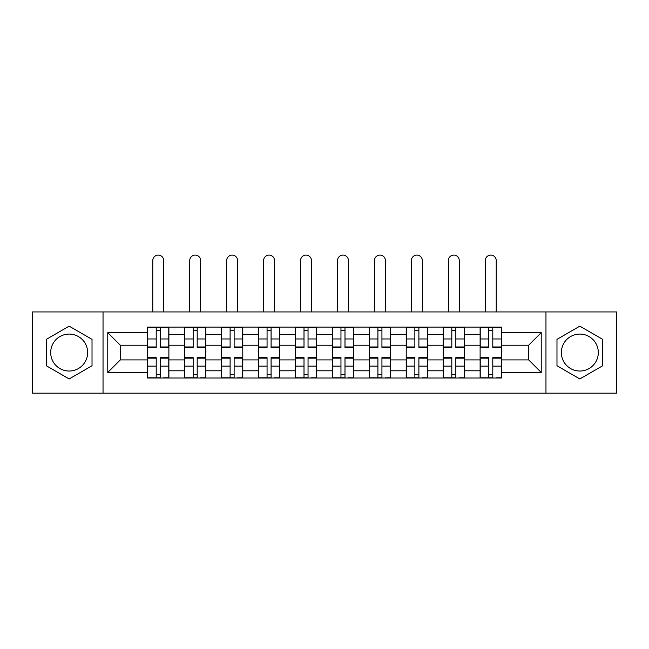 <?xml version="1.0" encoding="UTF-8"?>
<svg xmlns="http://www.w3.org/2000/svg" width="649" height="649" viewBox="0 0 649 649"><rect width="100%" height="100%" fill="white"/><g stroke="black" fill="none" stroke-linecap="round" stroke-linejoin="round"><path stroke-width="0.97" d="M69.167 371.033A18.472 18.472 0 0 1 50.687 352.561A18.472 18.472 0 0 1 69.167 334.081A18.472 18.472 0 0 1 87.639 352.561A18.472 18.472 0 0 1 69.167 371.033M579.833 371.033A18.472 18.472 0 0 1 561.361 352.561A18.472 18.472 0 0 1 579.833 334.081A18.472 18.472 0 0 1 598.313 352.561A18.472 18.472 0 0 1 579.833 371.033M545.963 393.18L616.55 393.18L616.55 311.934L32.45 311.934L32.45 393.18L545.963 393.18L545.963 311.934M184.519 378.018L184.519 334.316L168.886 334.316L168.886 378.018M168.886 334.316L168.886 327.096M184.519 334.316L184.519 327.096M205.83 327.096L205.83 378.018M221.463 378.018L221.463 327.096M242.783 327.096L242.783 378.018M258.416 378.018L258.416 327.096M279.735 327.096L279.735 378.018M295.368 378.018L295.368 327.096M316.68 327.096L316.68 378.018M332.32 378.018L332.32 327.096M353.632 327.096L353.632 378.018M369.265 378.018L369.265 327.096M390.584 327.096L390.584 378.018M406.217 378.018L406.217 327.096M427.537 327.096L427.537 378.018M443.17 378.018L443.17 327.096M464.481 327.096L464.481 378.018M480.114 378.018L480.114 327.096M480.114 359.903L464.481 359.903M443.17 359.903L427.537 359.903M406.217 359.903L390.584 359.903M369.265 359.903L353.632 359.903M332.32 359.903L316.68 359.903M295.368 359.903L279.735 359.903M258.416 359.903L242.783 359.903M221.463 359.903L205.83 359.903M184.519 359.903L168.886 359.903M480.114 345.219L464.481 345.219M443.17 345.219L427.537 345.219M406.217 345.219L390.584 345.219M369.265 345.219L353.632 345.219M332.32 345.219L316.68 345.219M295.368 345.219L279.735 345.219M258.416 345.219L242.783 345.219M221.463 345.219L205.83 345.219M184.519 345.219L168.886 345.219M120.325 359.903L147.566 359.903L147.566 345.219L120.325 345.219L120.325 359.903L107.775 372.453L107.775 332.661L147.566 332.661L147.566 345.219M501.434 345.219L501.434 359.903L528.675 359.903L528.675 345.219L501.434 345.219L501.434 327.096L147.566 327.096L147.566 332.661M501.434 332.661L541.225 332.661L541.225 372.453L501.434 372.453L501.434 359.903M147.566 359.903L147.566 378.018L501.434 378.018L501.434 372.453M147.566 372.453L107.775 372.453M103.037 393.18L103.037 311.934M92.02 339.362L69.167 326.163L46.306 339.362L46.306 365.752L69.167 378.951L92.02 365.752L92.02 339.362M602.694 339.362L579.833 326.163L556.98 339.362L556.98 365.752L579.833 378.951L602.694 365.752L602.694 339.362M160.238 374.465L156.206 374.465M156.206 330.649L160.238 330.649M197.191 374.465L193.159 374.465M193.159 330.649L197.191 330.649M234.135 374.465L230.111 374.465M230.111 330.649L234.135 330.649M271.087 374.465L267.063 374.465M267.063 330.649L271.087 330.649M308.04 374.465L304.008 374.465M304.008 330.649L308.04 330.649M344.992 374.465L340.96 374.465M340.96 330.649L344.992 330.649M381.937 374.465L377.913 374.465M377.913 330.649L381.937 330.649M418.889 374.465L414.865 374.465M414.865 330.649L418.889 330.649M455.841 374.465L451.809 374.465M451.809 330.649L455.841 330.649M492.794 374.465L488.762 374.465M488.762 330.649L492.794 330.649M107.775 332.661L120.325 345.219M528.675 359.903L541.225 372.453M528.675 345.219L541.225 332.661M163.67 311.934L163.67 260.541A5.452 5.452 0 0 0 158.226 255.089A5.452 5.452 0 0 0 152.775 260.541L152.775 311.934M160.238 347.466L160.238 327.331L168.764 327.331L168.764 347.466L160.238 347.466M156.206 330.414L160.238 330.414M156.206 327.331L147.68 327.331L147.68 347.466L156.206 347.466L156.206 327.331L160.238 327.331M156.206 358.151L147.68 358.151L147.68 357.648L156.206 357.648L156.206 377.783L147.68 377.783L152.418 377.783M147.68 358.151L147.68 377.783M160.238 374.708L156.206 374.708M164.027 377.783L168.764 377.783L168.764 357.648L160.238 357.648L160.238 377.783L152.775 377.783M168.764 377.783L163.67 377.783M200.622 311.934L200.622 260.541A5.452 5.452 0 0 0 195.171 255.089A5.452 5.452 0 0 0 189.727 260.541L189.727 311.934M197.191 347.466L197.191 327.331L205.717 327.331L205.717 347.466L197.191 347.466M193.159 330.414L197.191 330.414M193.159 327.331L184.632 327.331L184.632 347.466L193.159 347.466L193.159 327.331L197.191 327.331M237.575 311.934L237.575 260.541A5.452 5.452 0 0 0 232.123 255.089A5.452 5.452 0 0 0 226.679 260.541L226.679 311.934M234.135 347.466L234.135 327.331L242.661 327.331L242.661 347.466L234.135 347.466M230.111 330.414L234.135 330.414M230.111 327.331L221.585 327.331L221.585 347.466L230.111 347.466L230.111 327.331L234.135 327.331M193.159 358.151L184.632 358.151L184.632 357.648L193.159 357.648L193.159 377.783L184.632 377.783L189.37 377.783M184.632 358.151L184.632 377.783M197.191 374.708L193.159 374.708M200.979 377.783L205.717 377.783L205.717 357.648L197.191 357.648L197.191 377.783L189.727 377.783M205.717 377.783L200.622 377.783M230.111 358.151L221.585 358.151L221.585 357.648L230.111 357.648L230.111 377.783L221.585 377.783L226.323 377.783M221.585 358.151L221.585 377.783M234.135 374.708L230.111 374.708M237.923 377.783L242.661 377.783L242.661 357.648L234.135 357.648L234.135 377.783L226.679 377.783M242.661 377.783L237.575 377.783M274.519 311.934L274.519 260.541A5.452 5.452 0 0 0 269.075 255.089A5.452 5.452 0 0 0 263.624 260.541L263.624 311.934M271.087 347.466L271.087 327.331L279.614 327.331L279.614 347.466L271.087 347.466M267.063 330.414L271.087 330.414M267.063 327.331L258.537 327.331L258.537 347.466L267.063 347.466L267.063 327.331L271.087 327.331M311.471 311.934L311.471 260.541A5.452 5.452 0 0 0 306.028 255.089A5.452 5.452 0 0 0 300.576 260.541L300.576 311.934M308.04 347.466L308.04 327.331L316.566 327.331L316.566 347.466L308.04 347.466M304.008 330.414L308.04 330.414M304.008 327.331L295.482 327.331L295.482 347.466L304.008 347.466L304.008 327.331L308.04 327.331M348.424 311.934L348.424 260.541A5.452 5.452 0 0 0 342.972 255.089A5.452 5.452 0 0 0 337.529 260.541L337.529 311.934M344.992 347.466L344.992 327.331L353.518 327.331L353.518 347.466L344.992 347.466M340.96 330.414L344.992 330.414M340.96 327.331L332.434 327.331L332.434 347.466L340.96 347.466L340.96 327.331L344.992 327.331M267.063 358.151L258.537 358.151L258.537 357.648L267.063 357.648L267.063 377.783L258.537 377.783L263.275 377.783M258.537 358.151L258.537 377.783M271.087 374.708L267.063 374.708M274.876 377.783L279.614 377.783L279.614 357.648L271.087 357.648L271.087 377.783L263.624 377.783M279.614 377.783L274.519 377.783M304.008 358.151L295.482 358.151L295.482 357.648L304.008 357.648L304.008 377.783L295.482 377.783L300.219 377.783M295.482 358.151L295.482 377.783M308.04 374.708L304.008 374.708M311.828 377.783L316.566 377.783L316.566 357.648L308.04 357.648L308.04 377.783L300.576 377.783M316.566 377.783L311.471 377.783M340.96 358.151L332.434 358.151L332.434 357.648L340.96 357.648L340.96 377.783L332.434 377.783L337.172 377.783M332.434 358.151L332.434 377.783M344.992 374.708L340.96 374.708M348.781 377.783L353.518 377.783L353.518 357.648L344.992 357.648L344.992 377.783L337.529 377.783M353.518 377.783L348.424 377.783M385.376 311.934L385.376 260.541A5.452 5.452 0 0 0 379.925 255.089A5.452 5.452 0 0 0 374.481 260.541L374.481 311.934M381.937 347.466L381.937 327.331L390.463 327.331L390.463 347.466L381.937 347.466M377.913 330.414L381.937 330.414M377.913 327.331L369.386 327.331L369.386 347.466L377.913 347.466L377.913 327.331L381.937 327.331M377.913 358.151L369.386 358.151L369.386 357.648L377.913 357.648L377.913 377.783L369.386 377.783L374.124 377.783M369.386 358.151L369.386 377.783M381.937 374.708L377.913 374.708M385.725 377.783L390.463 377.783L390.463 357.648L381.937 357.648L381.937 377.783L374.481 377.783M390.463 377.783L385.376 377.783M422.321 311.934L422.321 260.541A5.452 5.452 0 0 0 416.877 255.089A5.452 5.452 0 0 0 411.425 260.541L411.425 311.934M418.889 347.466L418.889 327.331L427.415 327.331L427.415 347.466L418.889 347.466M414.865 330.414L418.889 330.414M414.865 327.331L406.339 327.331L406.339 347.466L414.865 347.466L414.865 327.331L418.889 327.331M414.865 358.151L406.339 358.151L406.339 357.648L414.865 357.648L414.865 377.783L406.339 377.783L411.077 377.783M406.339 358.151L406.339 377.783M418.889 374.708L414.865 374.708M422.677 377.783L427.415 377.783L427.415 357.648L418.889 357.648L418.889 377.783L411.425 377.783M427.415 377.783L422.321 377.783M459.273 311.934L459.273 260.541A5.452 5.452 0 0 0 453.829 255.089A5.452 5.452 0 0 0 448.378 260.541L448.378 311.934M455.841 347.466L455.841 327.331L464.368 327.331L464.368 347.466L455.841 347.466M451.809 330.414L455.841 330.414M451.809 327.331L443.283 327.331L443.283 347.466L451.809 347.466L451.809 327.331L455.841 327.331M451.809 358.151L443.283 358.151L443.283 357.648L451.809 357.648L451.809 377.783L443.283 377.783L448.021 377.783M443.283 358.151L443.283 377.783M455.841 374.708L451.809 374.708M459.63 377.783L464.368 377.783L464.368 357.648L455.841 357.648L455.841 377.783L448.378 377.783M464.368 377.783L459.273 377.783M496.225 311.934L496.225 260.541A5.452 5.452 0 0 0 490.774 255.089A5.452 5.452 0 0 0 485.33 260.541L485.33 311.934M492.794 347.466L492.794 327.331L501.32 327.331L501.32 347.466L492.794 347.466M488.762 330.414L492.794 330.414M488.762 327.331L480.236 327.331L480.236 347.466L488.762 347.466L488.762 327.331L492.794 327.331M488.762 358.151L480.236 358.151L480.236 357.648L488.762 357.648L488.762 377.783L480.236 377.783L484.973 377.783M480.236 358.151L480.236 377.783M492.794 374.708L488.762 374.708M496.582 377.783L501.32 377.783L501.32 357.648L492.794 357.648L492.794 377.783L485.33 377.783M501.32 377.783L496.225 377.783M443.17 334.316L427.537 334.316M406.217 334.316L390.584 334.316M369.265 334.316L353.632 334.316M332.32 334.316L316.68 334.316M295.368 334.316L279.735 334.316M258.416 334.316L242.783 334.316M221.463 334.316L205.83 334.316M480.114 334.316L464.481 334.316M443.17 370.798L427.537 370.798M406.217 370.798L390.584 370.798M369.265 370.798L353.632 370.798M332.32 370.798L316.68 370.798M295.368 370.798L279.735 370.798M258.416 370.798L242.783 370.798M221.463 370.798L205.83 370.798M184.519 370.798L168.886 370.798M480.114 370.798L464.481 370.798M160.238 346.964L168.764 346.964M160.238 338.965L168.764 338.965M147.68 346.964L156.206 346.964M147.68 338.965L156.206 338.965M156.206 366.15L147.68 366.15M168.764 358.151L160.238 358.151M168.764 366.15L160.238 366.15M197.191 346.964L205.717 346.964M197.191 338.965L205.717 338.965M184.632 346.964L193.159 346.964M184.632 338.965L193.159 338.965M234.135 346.964L242.661 346.964M234.135 338.965L242.661 338.965M221.585 346.964L230.111 346.964M221.585 338.965L230.111 338.965M193.159 366.15L184.632 366.15M205.717 358.151L197.191 358.151M205.717 366.15L197.191 366.15M230.111 366.15L221.585 366.15M242.661 358.151L234.135 358.151M242.661 366.15L234.135 366.15M271.087 346.964L279.614 346.964M271.087 338.965L279.614 338.965M258.537 346.964L267.063 346.964M258.537 338.965L267.063 338.965M308.04 346.964L316.566 346.964M308.04 338.965L316.566 338.965M295.482 346.964L304.008 346.964M295.482 338.965L304.008 338.965M344.992 346.964L353.518 346.964M344.992 338.965L353.518 338.965M332.434 346.964L340.96 346.964M332.434 338.965L340.96 338.965M267.063 366.15L258.537 366.15M279.614 358.151L271.087 358.151M279.614 366.15L271.087 366.15M304.008 366.15L295.482 366.15M316.566 358.151L308.04 358.151M316.566 366.15L308.04 366.15M340.96 366.15L332.434 366.15M353.518 358.151L344.992 358.151M353.518 366.15L344.992 366.15M381.937 346.964L390.463 346.964M381.937 338.965L390.463 338.965M369.386 346.964L377.913 346.964M369.386 338.965L377.913 338.965M377.913 366.15L369.386 366.15M390.463 358.151L381.937 358.151M390.463 366.15L381.937 366.15M418.889 346.964L427.415 346.964M418.889 338.965L427.415 338.965M406.339 346.964L414.865 346.964M406.339 338.965L414.865 338.965M414.865 366.15L406.339 366.15M427.415 358.151L418.889 358.151M427.415 366.15L418.889 366.15M455.841 346.964L464.368 346.964M455.841 338.965L464.368 338.965M443.283 346.964L451.809 346.964M443.283 338.965L451.809 338.965M451.809 366.15L443.283 366.15M464.368 358.151L455.841 358.151M464.368 366.15L455.841 366.15M492.794 346.964L501.32 346.964M492.794 338.965L501.32 338.965M480.236 346.964L488.762 346.964M480.236 338.965L488.762 338.965M488.762 366.15L480.236 366.15M501.32 358.151L492.794 358.151M501.32 366.15L492.794 366.15"/></g></svg>

